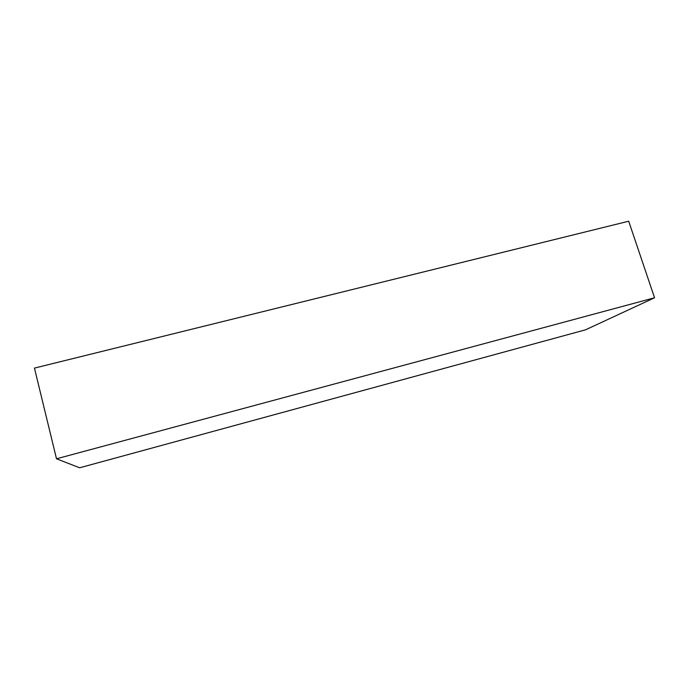 <?xml version="1.0" encoding="UTF-8"?>
<svg xmlns="http://www.w3.org/2000/svg" width="689" height="689" viewBox="0 0 689 689"><rect width="100%" height="100%" fill="white"/><g stroke="black" fill="none" stroke-linecap="round" stroke-linejoin="round"><path stroke-width="1.03" d="M654.55 297.777L585.59 329.798L79.64 467.788L56.507 458.788L34.45 368.098L628.695 221.212L654.55 297.777L56.507 458.788"/></g></svg>
